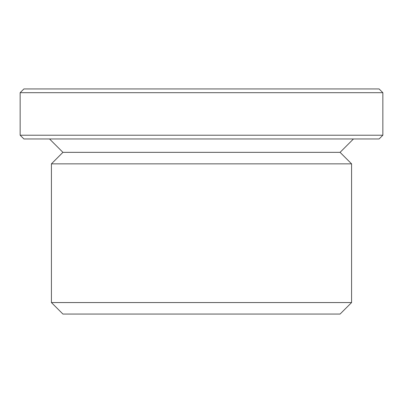 <?xml version="1.0" encoding="UTF-8"?>
<svg xmlns="http://www.w3.org/2000/svg" width="403" height="403" viewBox="0 0 403 403"><rect width="100%" height="100%" fill="white"/><g stroke="black" fill="none" stroke-linecap="round" stroke-linejoin="round"><path stroke-width="0.6" d="M379.097 88.937L23.903 88.937L20.15 92.69L382.85 92.69L379.097 88.937M20.15 135.212L23.903 138.964L379.097 138.964L382.85 135.212L20.15 135.212L20.15 92.69M353.461 138.964L340.077 152.349L62.923 152.349L49.539 138.964M340.077 152.349L351.582 163.855L51.418 163.855L62.923 152.349M51.418 302.557L62.923 314.063L340.077 314.063L351.582 302.557L51.418 302.557L51.418 163.855M382.85 135.212L382.85 92.69M351.582 302.557L351.582 163.855"/></g></svg>
